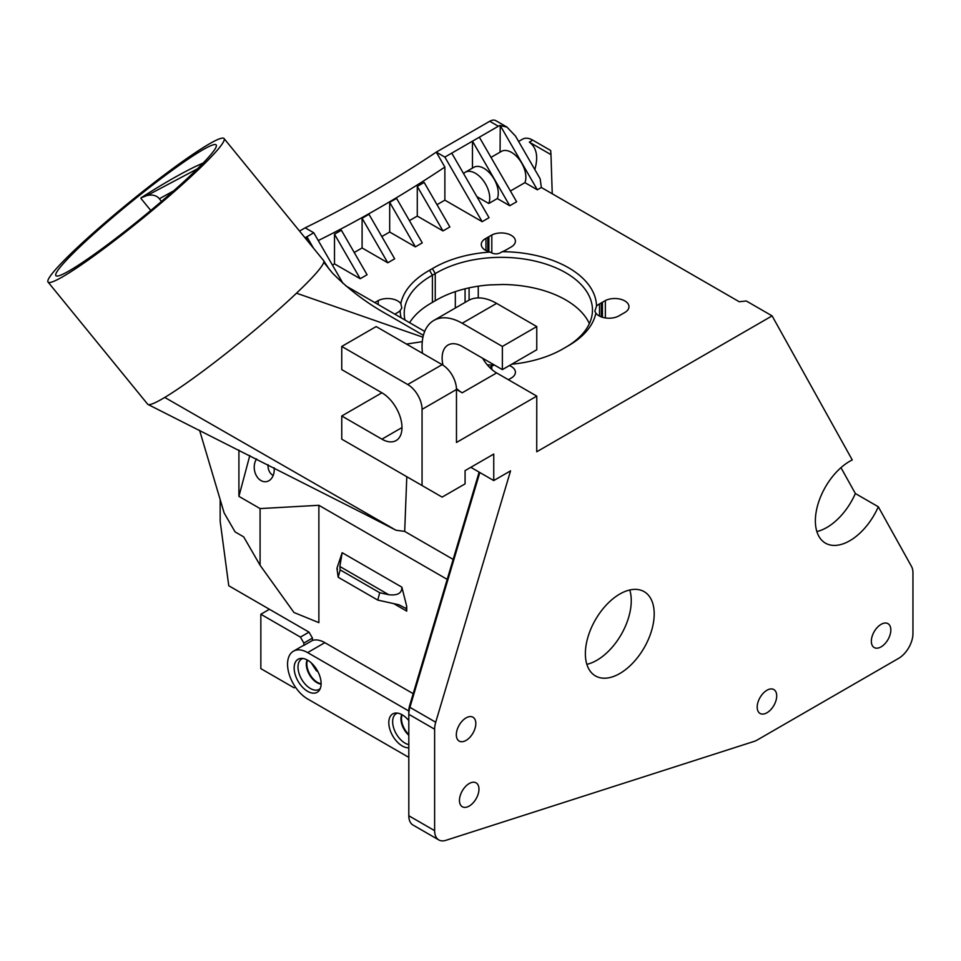 <?xml version="1.0" encoding="UTF-8"?>
<svg xmlns="http://www.w3.org/2000/svg" width="961" height="961" viewBox="0 0 961 961"><rect width="100%" height="100%" fill="white"/><g stroke="black" fill="none" stroke-linecap="round" stroke-linejoin="round"><path stroke-width="1.44" d="M197.389 168.848L147.129 195.491L140.967 197.882C161.148 184.884 179.142 174.506 194.951 166.733L203.227 162.974M188.524 158.853A103.416 9.49 140.8 0 1 216.189 144.931A103.416 9.49 140.8 0 1 142.048 217.654A103.416 9.49 140.8 0 1 55.906 275.675A103.416 9.49 140.8 0 1 99.86 228.502A103.416 9.49 140.8 0 1 188.524 158.853M161.496 201.414L159.334 198.771L173.629 190.879M840.971 467.671L855.362 493.522L878.306 506.771A48.663 28.097 -60 0 1 825.451 543.145A48.663 28.097 -60 0 1 818.484 502.555A48.663 28.097 -60 0 1 852.251 459.935L772.103 315.881L746.289 300.985L739.237 301.742L541.355 187.491L540.166 178.806L515.552 136.174L506.952 127.08L500.237 125.543L537.343 189.81L524.91 182.638A20.277 11.712 -120 0 0 519.348 159.586A20.277 11.712 -120 0 0 501.39 151.394L491.011 157.388M479.143 472.115L409.686 705.422A16.217 9.37 120 0 0 408.809 710.996L408.809 714.311A20.277 11.712 -60 0 1 409.915 707.332L479.815 472.512M220.165 499.576L220.165 521.222L228.754 585.742L269.44 609.286L260.839 614.247L300.421 637.095L303.856 643.065L312.457 638.092L312.457 640.446A28.386 16.385 60 0 1 324.842 642.657L413.194 693.674M324.842 642.657L307.628 652.591L408.809 711.008M394.827 314.151A14.199 8.193 0 0 0 395.055 314.019L397.674 312.505A14.199 8.193 0 0 0 400.172 310.571A95.307 55.029 0 0 0 401.121 317.791M487.251 364.844A95.307 55.029 0 0 0 494.435 365.048A14.199 8.193 0 0 0 491.804 366.141L491.804 369.468M400.172 310.571L401.842 307.94L400.809 303.64A14.199 8.193 0 0 0 378.238 300.577L378.238 304.577M404.953 320.001A91.259 52.687 180 0 1 404.221 313.334A91.259 52.687 180 0 1 432.402 275.254L429.531 270.293A95.307 55.029 0 0 0 400.809 303.64M561.416 349.744A91.259 52.687 180 0 1 561.404 349.756L564.287 348.098A95.307 55.029 0 0 0 565.741 347.269A95.307 55.029 0 0 0 567.158 346.44L564.287 348.086A91.259 52.687 180 0 1 564.263 348.11A95.307 55.029 0 0 1 562.87 348.927A95.307 55.029 0 0 1 511.672 364.243M589.381 323.593A91.259 52.687 0 0 0 503.083 284.504L489.678 284.912A91.259 52.687 0 0 0 435.261 300.757A91.259 52.687 0 0 0 432.402 302.415L432.402 275.254A91.259 52.687 180 0 1 435.261 273.609L432.402 268.636A95.307 55.029 0 0 0 429.531 270.293M596.517 306.163L594.835 311.244L595.88 313.094A14.199 8.193 0 0 0 618.716 316.013L621.683 314.307A14.199 8.193 0 0 0 622.163 314.019L624.794 312.505A14.199 8.193 0 0 0 628.962 306.703A14.199 8.193 0 0 0 620.602 299.231A14.199 8.193 0 0 0 605.358 300.577L602.439 302.259A14.199 8.193 0 0 0 601.346 302.883L599.508 303.94A14.199 8.193 0 0 0 596.517 306.163A95.307 55.029 0 0 0 502.159 251.686A14.199 8.193 0 0 0 505.162 250.449L508.129 248.743A14.199 8.193 0 0 0 508.609 248.455L511.24 246.941A14.199 8.193 0 0 0 515.408 241.139A14.199 8.193 0 0 0 507.036 233.667A14.199 8.193 0 0 0 491.804 235.013L491.804 252.971M567.158 346.44A95.307 55.029 0 0 0 568.6 345.612A95.307 55.029 0 0 0 595.88 313.094M435.261 300.757L435.261 273.609A91.259 52.687 180 0 1 535.193 261.128A91.259 52.687 180 0 1 592.469 310.019A91.259 52.687 180 0 1 567.122 346.453M491.804 235.013L488.873 236.694A14.199 8.193 0 0 0 487.78 237.319L485.954 238.376A14.199 8.193 0 0 0 481.281 244.454A14.199 8.193 0 0 0 490.146 252.058A95.307 55.029 0 0 0 432.402 268.636M490.146 252.058C494.254 254.593 498.254 254.473 502.159 251.686M432.402 302.415A91.259 52.687 0 0 0 409.59 322.68M485.954 238.376L485.954 250.533M500.068 152.162L500.237 125.543M147.129 195.491C152.643 194.398 156.715 195.491 159.346 198.771M140.871 198.338L150.757 210.471M408.809 735.273A15.088 8.709 60 0 1 400.953 718.852A15.088 8.709 60 0 1 401.782 714.576M408.809 734.516A15.004 8.661 60 0 1 401.482 718.624A15.004 8.661 60 0 1 402.13 714.768M311.22 662.85L316.397 670.79L317.851 671.523M321.106 684.112A15.088 8.709 60 0 1 306.319 664.219A15.088 8.709 60 0 1 307.148 659.943M321.106 683.727A15.004 8.661 60 0 1 306.835 663.979A15.004 8.661 60 0 1 307.496 660.135M397.566 713.11A17.514 10.115 -120 0 0 392.641 721.687A17.514 10.115 -120 0 0 408.809 744.631M302.919 658.477A17.514 10.115 -120 0 0 297.994 667.042A17.514 10.115 -120 0 0 306.451 685.481A17.514 10.115 -120 0 0 320.265 688.508M408.809 720.582A19.064 11.003 -120 0 0 395.824 713.026A19.064 11.003 -120 0 0 388.797 722.636A19.064 11.003 -120 0 0 408.809 747.802M294.15 667.991A19.064 11.003 -120 0 0 304.313 688.941A19.064 11.003 -120 0 0 319.472 690.058A19.064 11.003 -120 0 0 317.166 670.273A19.064 11.003 -120 0 0 301.189 658.381A19.064 11.003 -120 0 0 294.15 667.991M339.858 566.485L388.773 594.727L379.715 592.721L340.146 569.873L339.858 566.485L342.164 552.707L336.927 568.275A8.108 4.685 -60 0 1 337.515 569.248M336.927 568.275L338.176 577.225L340.146 569.873M338.176 577.225L377.757 600.084L398.959 604.781L406.131 608.541A8.108 4.685 120 0 1 406.719 611.124L406.719 606.355L406.131 608.541M379.715 592.721L377.757 600.084M295.399 687.091L294.114 687.836L260.839 668.628L260.839 614.247M303.856 643.065L303.856 645.408A28.386 16.385 -120 0 0 302.042 646.224L293.441 651.186A28.386 16.385 -120 0 0 289.081 673.937A28.386 16.385 -120 0 0 307.628 698.959L408.809 757.376M256.599 458.926A13.382 9.898 -98.9 0 0 254.761 462.986A13.382 9.898 -98.9 0 0 257.74 477.725A13.382 9.898 -98.9 0 0 268.912 480.728A13.382 9.898 -98.9 0 0 274.125 467.767M273.188 475.443A9.334 6.907 81.1 0 1 268.095 464.716M193.666 153.808A113.554 10.415 -39.2 0 0 96.316 230.28A113.554 10.415 -39.2 0 0 48.05 282.078A113.554 10.415 -39.2 0 0 142.636 218.375A113.554 10.415 -39.2 0 0 224.045 138.528A113.554 10.415 -39.2 0 0 193.666 153.808M363.811 513.667L395.98 530.232L404.689 531.409L453.16 559.398M224.045 138.528L323.653 260.635A113.554 10.415 140.8 0 1 323.785 260.839A113.554 10.415 140.8 0 1 323.773 262.281A113.554 10.415 140.8 0 1 312.649 277.044A113.554 10.415 140.8 0 1 296.493 293.189A113.554 10.415 140.8 0 1 294.114 295.447A113.554 10.415 140.8 0 1 164.751 397.434L395.98 530.232M164.751 397.434A113.554 10.415 140.8 0 1 148.018 404.473A113.554 10.415 140.8 0 1 147.658 404.197L48.05 282.078M249.812 455.514L238.917 496.356L238.917 450.036M455.322 291.639L455.322 308.037M465.076 302.403L465.076 288.793M469.088 287.868L469.088 300.108M307.628 652.591A28.386 16.385 -120 0 0 293.441 651.186M388.773 594.727C397.614 595.7 401.974 593.189 401.866 587.171L406.719 606.355M312.457 640.446L303.856 645.408M269.44 609.286L309.022 632.134L312.457 638.092M309.022 632.134L300.421 637.095M447.213 579.387L318.872 505.294L260.083 508.585L260.083 565.26L243.686 536.863L235.073 531.889L224.141 512.946L199.576 430.288M260.083 565.26L293.946 612.481L318.872 622.656L318.872 505.294M260.083 508.585L238.917 496.356M401.986 427.573L381.913 439.165L341.756 415.981L341.756 439.165L341.744 422.6M381.913 439.165A28.386 16.385 -120 0 0 396.1 440.57A28.386 16.385 -120 0 0 400.461 417.819A28.386 16.385 -120 0 0 381.913 392.797L341.756 369.625L341.756 346.44L376.171 326.572L442.132 364.651L407.716 384.52A20.277 11.712 60 0 1 422.059 409.362L422.059 485.521L341.744 439.153M341.756 346.44L407.716 384.52M422.059 409.362L456.475 389.493L462.205 392.797L496.621 372.928L536.767 396.112L536.731 451.778L772.103 315.881M422.468 353.3A56.783 32.782 60 0 1 433.819 320.445A56.783 32.782 60 0 1 462.205 323.256L502.363 346.44L502.363 369.625L462.205 346.44A28.386 16.385 -120 0 0 448.018 345.035A28.386 16.385 -120 0 0 442.973 365.168M456.451 388.496A28.386 16.385 -120 0 0 462.205 392.797M629.779 589.994A48.663 28.097 -60 0 1 631.257 600.673A48.663 28.097 -60 0 1 586.847 664.339M482.578 358.201A28.386 16.385 -120 0 0 496.621 372.928M502.363 369.625L536.767 349.756L536.767 326.572L502.363 346.44M433.819 320.445L468.235 300.577A56.783 32.782 60 0 1 496.621 303.388L536.767 326.572M341.756 415.981L381.913 392.797M406.479 344.062L422.287 341.672M296.493 293.189L422.948 337.227M406.791 476.716L404.689 531.409M323.773 262.281L332.266 272.852C348.387 289.297 367.054 303.364 388.28 315.052L423.393 335.341M534.821 169.556C538.484 156.703 536.646 147.562 529.319 142.132L532.754 140.15L550.665 150.481L550.977 154.637L529.319 142.132M518.604 141.459L522.616 139.141A20.277 11.712 60 0 1 532.754 140.15M478.266 297.922L478.266 286.186M438.829 839.938L413.014 825.043A20.277 11.712 -60 0 1 408.809 815.757L408.809 714.311L434.624 729.219L434.624 830.652A20.277 11.712 120 0 0 438.829 839.938A20.277 11.712 120 0 0 445.856 840.334L754.133 741.399A20.277 11.712 120 0 0 757.244 739.994L898.607 658.369A20.277 11.712 120 0 0 912.95 633.539L912.95 572.864A20.277 11.712 120 0 0 911.508 566.449L878.306 506.771M855.362 493.522A48.663 28.097 -60 0 1 816.85 531.541M422.059 485.521L442.132 497.113L465.076 483.876L465.076 470.626L493.75 454.072L493.75 480.56L510.555 470.866L435.717 722.24A20.277 11.712 120 0 0 434.624 729.219M493.75 480.56L470.818 467.31M536.767 396.112L456.475 442.468L456.475 389.493A20.277 11.712 -120 0 0 442.132 364.651M890.835 629.972A13.79 7.964 -60 0 1 884.817 643.858A13.79 7.964 -60 0 1 874.198 647.546A13.79 7.964 -60 0 1 874.198 631.629A13.79 7.964 -60 0 1 887.988 623.665A13.79 7.964 -60 0 1 890.835 629.972M475.815 723.525A13.79 7.964 -60 0 1 469.797 737.399A13.79 7.964 -60 0 1 459.178 741.099A13.79 7.964 -60 0 1 459.178 725.171A13.79 7.964 -60 0 1 472.968 717.218A13.79 7.964 -60 0 1 475.815 723.525M776.704 695.872A13.79 7.964 -60 0 1 770.686 709.747A13.79 7.964 -60 0 1 760.055 713.446A13.79 7.964 -60 0 1 760.055 697.518A13.79 7.964 -60 0 1 773.845 689.566A13.79 7.964 -60 0 1 776.704 695.872M478.962 789.173A13.79 7.964 -60 0 1 472.944 803.048A13.79 7.964 -60 0 1 462.313 806.747A13.79 7.964 -60 0 1 462.313 790.819A13.79 7.964 -60 0 1 476.103 782.855A13.79 7.964 -60 0 1 478.962 789.173M654.201 613.923A48.663 28.097 -60 0 1 632.951 662.898A48.663 28.097 -60 0 1 595.448 675.931A48.663 28.097 -60 0 1 595.448 619.737A48.663 28.097 -60 0 1 644.122 591.64A48.663 28.097 -60 0 1 654.201 613.923M424.702 331.413L345.756 285.813M306.895 240.094L306.895 236.766L313.779 232.79L305.178 227.817A1197.25 691.235 120 0 0 436.27 152.138L444.871 167.07A1209.418 698.263 120 0 1 318.259 240.55M299.544 231.072L305.178 227.817M313.49 248.178L306.895 236.766L305.045 237.835M506.952 127.08L495.828 120.666A12.169 7.027 120 0 0 489.738 121.266L436.27 152.138L444.871 157.099L451.754 153.135L489.041 217.703L482.158 221.679L444.871 157.099M489.738 121.266L498.339 126.239L451.754 153.135M488.873 251.71L488.873 236.694M487.78 237.319L487.78 251.35M508.381 379.727A14.199 8.193 0 0 0 508.609 379.583L511.24 378.069A14.199 8.193 0 0 0 515.408 372.267A14.199 8.193 0 0 0 509.378 365.564M491.804 366.141L489.593 367.402M375.319 302.883L375.319 302.259A14.199 8.193 0 0 0 374.754 302.559M378.238 300.577L375.319 302.259M605.358 300.577L605.358 317.935M602.439 317.274L602.439 302.259M601.346 302.883L601.346 316.902M599.508 303.94L599.508 316.097M552.239 193.774L550.977 154.637M313.779 232.79L343.029 283.435M360.195 278.714L334.5 234.208L334.5 263.879L360.195 278.714L367.078 274.75L341.383 230.232L334.5 234.208M387.788 262.785L362.093 218.267L362.093 247.95L387.788 262.785L394.671 258.809L368.976 214.303L362.093 218.267M415.38 246.857L389.685 202.339L389.685 232.021L415.38 246.857L422.263 242.881L396.569 198.362L389.685 202.339M442.985 230.928L417.278 186.41L417.278 216.081L442.985 230.928L449.868 226.952L424.161 182.434L417.278 186.41M332.422 265.08L334.5 263.879M354.225 252.491L362.093 247.95M381.817 236.55L389.685 232.021M409.422 220.622L417.278 216.081M437.015 204.693L444.871 200.152L444.871 167.07M444.871 200.152L482.158 221.679M472.464 168.091L472.464 141.171L509.75 205.75L516.634 201.774L479.347 137.195M476.872 196.621L488.777 203.504A20.277 11.712 -120 0 0 483.215 180.452A20.277 11.712 -120 0 0 465.256 172.259A20.277 11.712 -120 0 0 463.935 173.256L463.935 174.217M488.777 203.504L497.317 198.567A20.277 11.712 -120 0 0 491.756 175.527A20.277 11.712 -120 0 0 473.797 167.322L465.256 172.259M497.317 198.567L509.75 205.75M510.423 191.011L524.91 182.638M498.339 126.239A12.169 7.027 -60 0 1 500.068 125.447M537.343 189.81L541.355 187.491M393.722 603.616L406.719 611.124M401.866 587.171L342.164 552.707M462.205 323.256L496.621 303.388M409.686 705.422L409.915 707.332L435.717 722.24M434.624 830.652L408.809 815.757M365.288 514.435L148.018 404.473M323.773 260.839L329.227 269.284"/></g></svg>

